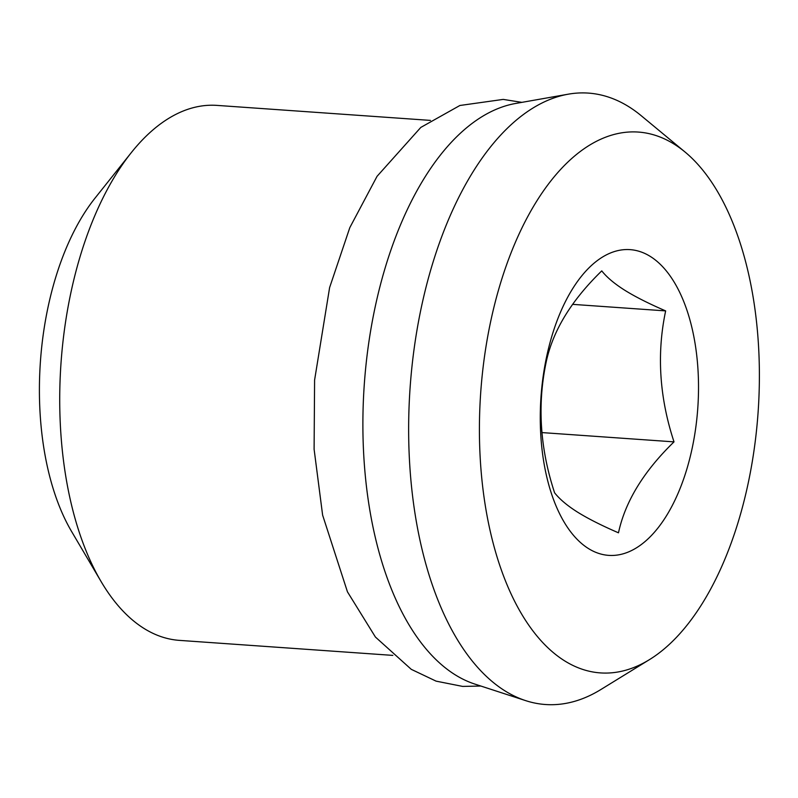 <?xml version="1.0" encoding="UTF-8"?>
<svg xmlns="http://www.w3.org/2000/svg" width="798" height="798" viewBox="0 0 798 798"><rect width="100%" height="100%" fill="white"/><g stroke="black" fill="none" stroke-linecap="round" stroke-linejoin="round"><path stroke-width="1.2" d="M674.29 144.229A271.071 139.052 94 0 0 490.6 321.823A271.071 139.052 94 0 0 564.495 660.774A271.071 139.052 94 0 0 649.402 659.667A271.071 139.052 94 0 0 758.1 412.247A271.071 139.052 94 0 0 685.093 152.059A271.071 139.052 94 0 0 674.29 144.229M650.42 256.507A153.226 78.603 94 0 0 546.59 356.896A153.226 78.603 94 0 0 588.355 548.495A153.226 78.603 94 0 0 692.195 448.107A153.226 78.603 94 0 0 650.42 256.507M685.093 152.059L641.183 115.68A306.462 157.206 -86 0 0 628.974 106.822A306.462 157.206 94 0 0 568.306 94.174A306.462 157.206 94 0 0 411.968 366.531A306.462 157.206 94 0 0 504.845 690.799A306.462 157.206 -86 0 0 525.673 700.634A306.462 157.206 -86 0 0 600.834 689.552L649.402 659.667M568.306 94.174L515.767 103.441A293.435 150.523 94 0 0 366.073 364.207A293.435 150.523 94 0 0 455 674.699A293.435 150.523 94 0 0 474.94 684.115L525.673 700.634M392.825 655.387L179.4 640.375A268.158 137.555 -86 0 1 143.899 628.375A268.158 137.555 -86 0 1 101.127 581.602A268.158 137.555 -86 0 1 70.803 293.075A268.158 137.555 -86 0 1 131.291 152.637A268.158 137.555 -86 0 1 217.016 105.396L430.441 120.398M131.291 152.637L95.032 198.123A208.398 106.902 94 0 0 71.591 531.488L101.127 581.602M674.011 441.873C659.387 397.384 656.594 353.723 665.652 310.901C648.824 303.619 635.198 296.746 624.794 290.263C614.49 283.759 606.809 277.295 601.762 270.881C571.408 300.367 552.904 330.681 546.231 361.823C537.174 404.646 539.967 448.306 554.59 492.795C559.687 499.249 567.368 505.713 577.622 512.176C588.116 518.7 601.732 525.573 618.48 532.815C625.153 501.663 643.657 471.349 674.011 441.873L541.952 432.586M665.652 310.901L572.655 304.357M480.845 686.041L462.641 686.41L436.097 681.143L411.279 669.342L375.419 637.043L347.449 591.837L322.621 515.139L314.103 449.234L314.592 380.087L329.614 287.569L349.823 227.61L377.045 176.328L420.805 127.421L459.897 105.486L503.229 99.401L521.882 102.363"/></g></svg>
